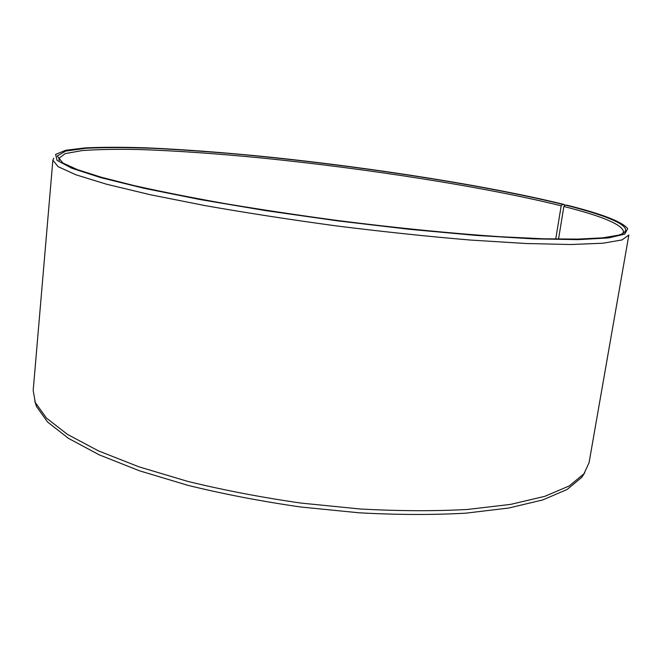 <?xml version="1.0" encoding="UTF-8"?>
<svg xmlns="http://www.w3.org/2000/svg" width="662" height="662" viewBox="0 0 662 662"><rect width="100%" height="100%" fill="white"/><g stroke="black" fill="none" stroke-linecap="round" stroke-linejoin="round"><path stroke-width="0.99" d="M555.732 239.09L561.177 205.808L562.642 204.376C480.173 184.152 351.299 164.722 240.736 154.445C209.407 151.706 180.014 149.662 152.55 148.305C126.583 147.394 104.389 147.386 85.952 148.28L65.687 151.077L57.222 155.975L62.89 163.026L77.421 169.621L101.294 177.242L134.46 185.674C160.982 191.608 191.351 197.624 225.568 203.697C261.473 209.697 298.91 215.315 337.885 220.554C396.389 227.985 452.849 233.562 500.704 236.748L543.461 238.792L577.686 239.114L602.71 237.848L618.449 235.184C639.335 228.92 612.474 216.937 565.365 205.055L566.978 205.187C602.246 214 622.479 221.836 627.675 228.713L624.729 234.141L608.519 237.931L578.1 239.636L533.547 238.874L476.367 235.432L409.637 229.333L337.835 220.893L266.265 210.715L200.189 199.568L144.026 188.289L100.756 177.639L71.777 168.222L57.081 160.411L55.616 154.411L65.654 150.282L85.29 147.899C102.428 147.113 122.743 147.088 146.228 147.833C183.548 149.463 224.683 152.558 269.633 157.117C373.567 167.966 488.539 185.923 564.231 204.5L564.413 205.973M561.177 205.808C484.874 186.916 367.6 168.711 262.963 158.127C217.699 153.692 176.762 150.837 140.145 149.546C117.29 149.074 97.968 149.413 82.187 150.572L65.224 153.592L58.81 158.45L59.332 160.469M622.537 233.612L623.563 231.799C622.412 224.658 602.519 216.217 563.875 206.486L565.365 205.055M562.642 204.376L564.231 204.5M53.804 158.218L52.861 160.204L58.165 166.683L75.832 174.76L106.565 184.226L150.133 194.694L205.112 205.609C246.645 212.916 290.668 219.71 337.173 226.015C383.745 231.799 428.041 236.475 470.07 240.025L526.009 243.508L570.801 244.518L602.933 243.219L622.073 239.917L628.859 235.01L589.064 462.705L583.917 473.818L569.221 485.949L544.752 496.359L510.543 504.403L467.289 509.475C434.388 511.254 398.665 511.097 360.12 508.987L301.185 503.103C261.54 497.41 223.723 490.178 187.735 481.398L138.962 466.834L98.439 450.88L67.425 434.363L46.423 418.045L35.318 402.562L33.183 390.506L52.861 160.204M34.813 401.304L36.476 406.468L47.565 422L68.459 438.352L99.3 454.877L139.574 470.831L188.025 485.37C223.756 494.125 261.316 501.333 300.68 506.993L359.209 512.81C397.49 514.879 432.973 515.003 465.676 513.182L508.689 508.044L542.724 499.942L567.111 489.475L581.799 477.294L584.728 472.726M558.521 239.131L563.875 206.486M581.799 477.294L583.917 473.818M36.476 406.468L35.318 402.562"/></g></svg>
